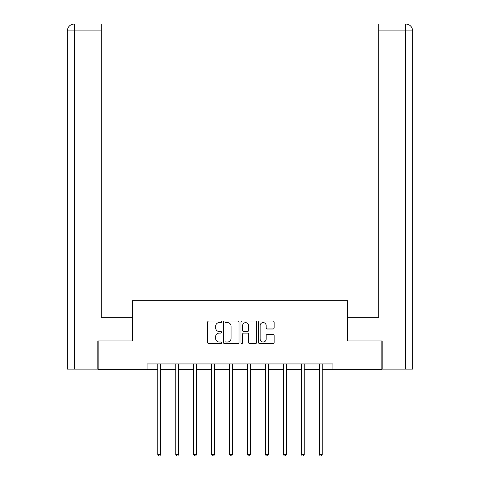 <?xml version="1.0" encoding="UTF-8"?>
<svg xmlns="http://www.w3.org/2000/svg" width="480" height="480" viewBox="0 0 480 480"><rect width="100%" height="100%" fill="white"/><g stroke="black" fill="none" stroke-linecap="round" stroke-linejoin="round"><path stroke-width="0.72" d="M221.592 321.804A0.792 0.792 0 0 0 220.806 321.018L208.806 321.018A1.128 1.128 0 0 0 207.678 322.146L207.678 342.474A1.128 1.128 0 0 0 208.806 343.602L220.806 343.602A0.792 0.792 0 0 0 221.592 342.81A0.792 0.792 0 0 0 220.806 342.018L219.252 342.018A3.612 3.612 0 0 1 215.64 338.406L215.64 336.714A3.612 3.612 0 0 1 219.252 333.096L220.806 333.096A0.792 0.792 0 0 0 221.592 332.31A0.792 0.792 0 0 0 220.806 331.518L219.252 331.518A3.612 3.612 0 0 1 215.64 327.906L215.64 326.208A3.612 3.612 0 0 1 219.252 322.596L220.806 322.596A0.792 0.792 0 0 0 221.592 321.804M273 328.98A1.128 1.128 0 0 0 274.128 327.846L274.128 322.146A1.128 1.128 0 0 0 273 321.018L259.674 321.018A1.128 1.128 0 0 0 258.546 322.146L258.546 342.474A1.128 1.128 0 0 0 259.674 343.602L273 343.602A1.128 1.128 0 0 0 274.128 342.474L274.128 335.586A1.128 1.128 0 0 0 273 334.452L267.3 334.452A1.128 1.128 0 0 0 266.172 335.586L266.172 339A3.018 3.018 0 0 1 263.148 342.018A3.018 3.018 0 0 1 260.13 339L260.13 325.62A3.018 3.018 0 0 1 263.148 322.596A3.018 3.018 0 0 1 266.172 325.62L266.172 327.846A1.128 1.128 0 0 0 267.3 328.98L273 328.98M101.262 24L74.232 24L101.262 24L101.262 30.9L74.4 30.9L74.4 369.12L97.812 369.12L97.812 340.938L132.438 340.938L132.438 300.672L347.562 300.672L347.562 340.938L381.846 340.938L381.846 369.696L332.952 369.696L332.952 363.942L147.048 363.942L147.048 369.696L157.806 369.696M98.154 340.938L98.154 369.696L147.048 369.696M239.01 322.146A1.128 1.128 0 0 0 237.882 321.018L224.556 321.018A1.128 1.128 0 0 0 223.428 322.146L223.428 342.474A1.128 1.128 0 0 0 224.556 343.602L237.882 343.602A1.128 1.128 0 0 0 239.01 342.474L239.01 322.146M242.118 321.018L255.444 321.018A1.128 1.128 0 0 1 256.572 322.146L256.572 342.474A1.128 1.128 0 0 1 255.444 343.602L249.738 343.602A1.128 1.128 0 0 1 248.61 342.474L248.61 334.23A1.128 1.128 0 0 0 247.482 333.096L243.696 333.096A1.128 1.128 0 0 0 242.568 334.23L242.568 342.81A0.792 0.792 0 0 1 241.776 343.602A0.792 0.792 0 0 1 240.99 342.81L240.99 322.146A1.128 1.128 0 0 1 242.118 321.018M160.68 369.696L175.752 369.696M178.626 369.696L193.698 369.696M196.572 369.696L211.644 369.696M214.518 369.696L229.59 369.696M232.464 369.696L247.536 369.696M250.41 369.696L265.482 369.696M268.356 369.696L283.428 369.696M286.302 369.696L301.374 369.696M304.248 369.696L319.32 369.696M322.194 369.696L332.952 369.696M225.798 322.596A0.792 0.792 0 0 0 225.012 323.388L225.012 341.232A0.792 0.792 0 0 0 225.798 342.018L227.436 342.018A3.612 3.612 0 0 0 231.054 338.406L231.054 326.208A3.612 3.612 0 0 0 227.436 322.596L225.798 322.596M248.61 325.674A3.018 3.018 0 0 0 245.592 322.656A3.018 3.018 0 0 0 242.568 325.674L242.568 330.39A1.128 1.128 0 0 0 243.696 331.518L247.482 331.518A1.128 1.128 0 0 0 248.61 330.39L248.61 325.674M160.83 363.942L160.764 364.116A1.152 1.152 0 0 0 160.68 364.542L160.68 454.506L157.806 454.506L157.806 364.542A1.152 1.152 0 0 0 157.722 364.116L157.65 363.942M160.68 454.506L159.816 456L158.664 456L157.806 454.506M132.324 340.938L132.324 317.352L101.262 317.352L101.262 30.9M74.4 369.12L67.326 369.12L67.326 30.9C67.74 26.712 70.038 24.408 74.22 24L74.238 24M74.4 24L75.954 24L74.4 24L74.4 30.9L67.326 30.9C67.728 26.712 70.026 24.414 74.226 24M347.676 340.938L347.676 317.352L378.738 317.352L378.738 24L405.762 24M412.674 300.096L412.674 30.9L412.674 369.12L382.188 369.12L382.188 340.938L381.846 340.938M405.6 369.12L405.6 30.9L412.674 30.9C412.26 26.712 409.962 24.408 405.78 24L378.738 24M405.6 24L404.046 24L405.6 24L405.6 30.9L378.738 30.9M178.776 363.942L178.71 364.116A1.152 1.152 0 0 0 178.626 364.542L178.626 454.506L175.752 454.506L175.752 364.542A1.152 1.152 0 0 0 175.668 364.116L175.596 363.942M178.626 454.506L177.762 456L176.61 456L175.752 454.506M196.722 363.942L196.656 364.116A1.152 1.152 0 0 0 196.572 364.542L196.572 454.506L193.698 454.506L193.698 364.542A1.152 1.152 0 0 0 193.614 364.116L193.548 363.942M196.572 454.506L195.708 456L194.562 456L193.698 454.506M214.668 363.942L214.602 364.116A1.152 1.152 0 0 0 214.518 364.542L214.518 454.506L211.644 454.506L211.644 364.542A1.152 1.152 0 0 0 211.56 364.116L211.494 363.942M214.518 454.506L213.654 456L212.508 456L211.644 454.506M232.614 363.942L232.548 364.116A1.152 1.152 0 0 0 232.464 364.542L232.464 454.506L229.59 454.506L229.59 364.542A1.152 1.152 0 0 0 229.506 364.116L229.44 363.942M232.464 454.506L231.6 456L230.454 456L229.59 454.506M250.56 363.942L250.494 364.116A1.152 1.152 0 0 0 250.41 364.542L250.41 454.506L247.536 454.506L247.536 364.542A1.152 1.152 0 0 0 247.452 364.116L247.386 363.942M250.41 454.506L249.546 456L248.4 456L247.536 454.506M268.506 363.942L268.44 364.116A1.152 1.152 0 0 0 268.356 364.542L268.356 454.506L265.482 454.506L265.482 364.542A1.152 1.152 0 0 0 265.398 364.116L265.332 363.942M268.356 454.506L267.492 456L266.346 456L265.482 454.506M286.452 363.942L286.386 364.116A1.152 1.152 0 0 0 286.302 364.542L286.302 454.506L283.428 454.506L283.428 364.542A1.152 1.152 0 0 0 283.344 364.116L283.278 363.942M286.302 454.506L285.438 456L284.292 456L283.428 454.506M304.404 363.942L304.332 364.116A1.152 1.152 0 0 0 304.248 364.542L304.248 454.506L301.374 454.506L301.374 364.542A1.152 1.152 0 0 0 301.29 364.116L301.224 363.942M304.248 454.506L303.39 456L302.238 456L301.374 454.506M322.35 363.942L322.278 364.116A1.152 1.152 0 0 0 322.194 364.542L322.194 454.506L319.32 454.506L319.32 364.542A1.152 1.152 0 0 0 319.236 364.116L319.17 363.942M322.194 454.506L321.336 456L320.184 456L319.32 454.506M67.326 30.9L67.326 300.096"/></g></svg>
